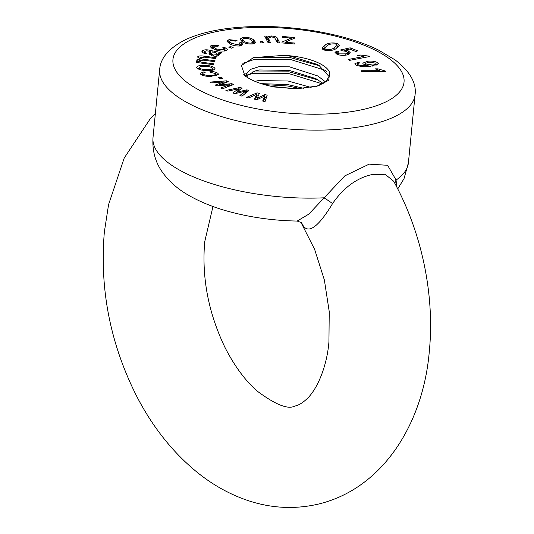 <?xml version="1.0" encoding="UTF-8"?>
<svg xmlns="http://www.w3.org/2000/svg" width="534" height="534" viewBox="0 0 534 534"><rect width="100%" height="100%" fill="white"/><g stroke="black" fill="none" stroke-linecap="round" stroke-linejoin="round"><path stroke-width="0.8" d="M155.367 113.522L149.961 119.195L124.195 158.077L108.576 204.589L104.357 231.95C99.478 289.508 110.425 344.59 137.185 397.203C152.998 427.487 172.916 452.465 196.946 472.123C212.585 484.805 229.446 494.23 247.522 500.405C271.279 508.408 295.108 509.59 319.018 503.942C383.299 488.143 423.208 423.182 429.283 351.679C434.97 295.035 421.713 231.97 393.678 181.253L385.067 174.244L371.51 174.685C356.432 178.189 343.442 187.828 332.548 203.594C320.313 223.92 308.265 236.736 302.117 223.813A12.222 10.76 141.8 0 0 301.323 222.491M301.063 222.144L301.45 222.605L297.171 221.056L308.772 214.161L344.824 175.86L369.201 164.138L387.624 165.3L396.081 180.058L396.675 186.847M254.972 81.335L258.429 80.594L288.086 81.008L311.148 87.483M261.273 83.664L287.739 84.546L303.826 88.37M247.436 77.503L246.434 73.972L250.279 69.467L259.824 66.423L289.475 66.837L317.924 76.002L325.506 81.909M246.635 75.962L254.845 71.029L259.477 69.967L289.128 70.381L315.788 78.571L323.177 83.471M283.901 55.369L253.717 57.592L241.421 65.502L244.866 75.741C251.521 80.647 261.353 84.405 274.356 87.002L297.945 88.671L318.117 85.921L328.73 80.213L329.611 72.617A41.552 15.079 5.6 0 0 319.172 63.252A41.552 15.079 5.6 0 0 283.901 55.369L290.516 56.21L317.176 64.407L318.965 65.382L329.418 76.929M329.611 72.617L329.785 75.427L325.92 81.575L316.569 86.348M369.354 56.584L349.69 60.342L348.201 59.488L363.521 56.557L357.653 55.423L359.976 54.975L368.387 56.03L369.354 56.584M339.47 45.71L339.524 45.116L336.44 48.367C334.077 50.316 330.152 50.917 324.665 50.163L321.949 47.953L325.079 45.07C327.435 43.114 331.36 42.513 336.847 43.267L339.531 45.443M294.855 44.002L282.025 42.914L282.025 42.026L291.25 38.081L282.559 37.387L282.559 36.492L294.408 37.5L294.414 38.221L285.056 42.286L294.855 43.06L294.855 44.002M252.302 44.002C247.649 44.155 244.172 43.281 241.875 41.378L240.086 39.022L243.31 37.34C247.903 37.18 251.347 38.034 253.643 39.903L255.519 42.326L252.302 44.002M200.036 57.505C200.29 58.513 201.879 59.161 204.796 59.448L215.055 60.776L214.755 61.657L203.287 60.168L198.988 60.549C199.496 61.684 201.445 62.385 204.849 62.652L214.007 63.84L213.707 64.707L196.058 62.418L196.325 61.644L198.795 61.964L196.459 60.028L200.05 58.98L197.5 56.984C198.388 55.903 200.55 55.629 203.981 56.163L216.103 57.739L215.803 58.606L204.682 57.165L200.036 57.505L199.883 58.914L200.01 57.732M198.988 60.549L198.761 62.772M221.316 77.256L222.598 78.271L219.574 78.591L218.293 77.577L221.316 77.256L221.203 78.418M220.689 53.52L218.479 53.206L219.327 54.688L218.893 55.402C217.538 56.337 215.356 56.484 212.358 55.843L208.941 53.774L210.009 51.324L206.698 50.803L204.662 51.444L204.248 52.038L206.358 53.34L205.089 53.994L201.792 51.825L202.493 50.797C204.215 49.575 206.972 49.482 210.763 50.523L221.643 52.733L220.689 53.52M209.602 54.788L210.009 51.324M239.339 45.03L240.474 44.262L239.265 42.927L241.361 42.64L242.91 44.516L240.901 45.864C236.649 46.331 232.984 45.67 229.914 43.895L226.85 41.105L228.999 39.663L237.023 40.544L235.494 41.105L230.661 40.477L229.393 41.352L231.803 43.441L239.339 45.03L239.239 46.098M246.828 89.825L248.904 90.566L241.975 96.16L239.92 95.432L245.7 91.1L234.9 93.657L232.857 92.929L238.625 88.764L227.844 91.154L225.909 90.466L240.086 87.436L242.142 88.17L236.375 92.322L246.828 89.825L246.568 92.455M385.702 71.629L361.732 71.669L361.158 70.742L379.834 70.708L375.162 68.859L377.992 68.853L385.328 71.029L385.702 71.629M264.797 94.605L267.207 95.145L265.058 101.58L262.681 101.046L264.717 96.027L256.881 99.745L254.518 99.217L256.667 94.364L248.724 97.916L246.481 97.415L257.014 92.863L259.391 93.397L257.228 98.229L264.797 94.605L264.657 96.06M231.889 83.671L233.485 84.552L222.278 88.891L220.702 88.017L229.8 84.712L216.851 85.901L215.275 85.033L224.247 81.869L211.431 82.91L209.942 82.096L226.716 80.821L228.298 81.695L219.334 84.846L231.889 83.671L231.736 85.233M233.171 47.593L231.322 48.207L228.766 47.166L230.615 46.551L233.171 47.593M224.494 49.836L225.014 49.295L222.791 47.7L224.42 47.172L227.451 49.569L226.529 50.516C223.119 51.451 219.354 51.184 215.242 49.709L210.136 46.518L211.13 45.497L218.94 45.51L218.026 46.251L213.24 46.138L212.659 46.745L216.564 49.041L224.494 49.836L224.373 51.057M215.716 73.572L210.369 72.384L209.949 71.469C213.687 71.463 216.39 72.143 218.059 73.492L218.393 74.306L211.451 76.289C206.678 76.616 203.053 75.908 200.59 74.173L200.25 73.352L203.995 71.81L205.196 72.684C203.334 72.858 202.566 73.312 202.893 74.046C204.756 75.187 207.326 75.621 210.583 75.354C214.107 75.361 215.816 74.767 215.716 73.572L215.729 75.841M202.56 75.367L202.726 73.659L202.753 75.441M214.875 69.106L214.955 68.299C214.655 70.061 211.918 70.802 206.731 70.515C201.612 70.448 198.261 69.493 196.672 67.664C196.933 65.916 199.609 65.175 204.709 65.435C209.902 65.488 213.32 66.443 214.955 68.299L215.015 68.726M196.672 67.664L196.612 67.237M263.943 42.8L261.32 42.934L260.138 41.665L262.761 41.532L263.943 42.8M270.504 42.74L268.088 42.707L264.63 36.038L266.806 36.065L267.3 37.013L271.272 35.972C275.157 36.272 277.259 37.2 277.58 38.748L279.709 42.854L277.279 42.82L275.17 38.762C274.99 37.78 273.688 37.173 271.272 36.946L268.342 38.061L270.504 42.74M337.134 54.428L335.012 52.465L336.774 50.977L338.89 51.705L337.628 52.786L338.723 53.874L345.878 53.861L347.621 52.646L346.266 51.351L341.98 50.763L340.485 49.982L350.184 47.826L357.66 50.85L355.777 51.478L349.783 49.055L344.657 50.156L348.502 50.977L350.377 52.853L347.988 54.601C344.77 55.696 341.146 55.636 337.134 54.428M355.397 64.721L354.856 63.766L358.461 62.171L359.709 63.019C357.753 63.246 357.059 63.753 357.64 64.541C360.53 65.722 363.848 66.056 367.599 65.549L363.233 64.027L362.746 63.145L367.899 61.203C372.031 60.789 375.409 61.343 378.025 62.865L378.533 63.853L370.316 66.303C364.622 67.15 359.649 66.623 355.397 64.721M357.166 65.662L357.326 64.007L357.513 65.782M394.986 183.656A12.222 9.165 167.6 0 1 396.081 180.058A128.32 46.558 5.6 0 0 408.423 162.663L404.024 178.67L397.73 188.903M332.548 203.594A12.222 1.642 34.3 0 0 323.904 197.814A128.32 46.558 5.6 0 1 185.959 173.457A128.32 46.558 5.6 0 1 153.004 137.618C152.123 151.242 155.588 163.224 163.391 173.55C169.905 182.067 177.909 189.076 187.407 194.576C199.556 201.745 213.667 207.479 229.74 211.778C251.327 217.545 273.802 220.635 297.164 221.056M251.841 58.186L254.905 57.525L290.496 57.665L319.853 65.902M243.751 74.626L246.528 73.505M252.088 71.977L289.101 71.836L318.464 80.067M264.277 84.586L287.713 86.001L300.622 88.577M242.87 63.359L254.731 59.294L290.322 59.434L324.458 70.074L326.588 71.329M244.946 75.801L246.301 75.294M247.409 74.927L253.343 73.465L288.927 73.605L322.429 83.891M271.132 86.334L292.946 88.684M379.741 71.636L379.834 70.708M377.872 70.067L377.992 68.853M385.268 71.629L385.328 71.029M264.584 97.455L266.306 97.842M263.482 101.226L264.443 98.863L264.717 96.027M255.412 99.417L256.387 97.195L256.667 94.364M256.527 95.786L257.014 92.863M256.734 95.693L258.269 96.04M257.088 99.651L257.228 98.229M245.48 93.33L245.7 91.1M235.808 93.443L236.295 93.09M238.411 90.913L238.625 88.764M238.444 90.56L239.072 90.433M239.846 89.859L240.086 87.436M236.275 93.337L236.375 92.322M245.52 92.903L246.214 92.736M229.673 86.027L229.8 84.712M224.12 83.191L224.247 81.869M226.57 82.309L226.716 80.821M219.254 85.68L219.334 84.846M240.34 45.577L241.081 45.477L241.361 42.64M241.081 45.477L241.441 45.724M227.965 42.713L228.719 42.5L228.999 39.663M228.719 42.5L229.293 42.386M231.676 44.709L231.803 43.441M230.488 47.86L230.615 46.551M218.226 55.803L218.479 53.206M202.299 52.733L202.493 50.797M202.947 53.153L204.182 52.739M209.835 53.206L211.584 53.607M217.191 54.895L218.293 55.129M216.791 56.177L216.931 54.715C217.672 53.614 216.43 52.733 213.206 52.065L212.185 51.825L212.198 52.192M212.118 52.532L211.484 53.934L213.253 55.022L216.931 54.715L217.265 54.194L217.071 56.13M213.159 56.01L213.253 55.022M224.3 48.407L224.42 47.172M224.907 50.33L225.809 50.783M210.91 47.773L211.13 45.497M211.404 48.107L212.552 47.84M216.464 50.083L216.564 49.041M215.796 75.167L216.757 75.574M217.905 75.02L218.059 73.492M201.685 74.994L202.62 74.793M203.888 72.918L203.995 71.81M210.489 76.315L210.583 75.354M196.245 62.445L196.325 61.644M198.715 62.765L198.795 61.964M198.461 61.844L198.855 61.817M199.95 60.028L200.05 58.98M199.522 58.78L199.896 58.76M203.895 57.065L203.981 56.163M204.709 60.349L204.796 59.448M197.847 68.826L198.995 68.526M204.615 66.363L204.709 65.435M212.439 69.48L213.507 69.961M198.922 69.32L199.129 67.771C200.497 68.973 202.92 69.574 206.391 69.58C210.022 69.82 212.058 69.36 212.505 68.185C211.13 66.99 208.701 66.383 205.223 66.383C201.605 66.143 199.569 66.603 199.129 67.771L198.975 69.34M206.304 70.501L206.391 69.58M212.358 70.261L212.505 68.185M241.001 40.651L242.549 40.244M243.184 38.595L243.31 37.34M252.922 42.426L253.363 42.733L253.643 39.903M253.363 42.733L254.324 43.534M244.459 38.241L242.643 39.302L244.071 41.118C245.553 42.453 247.923 43.12 251.16 43.107L252.962 42.032L251.541 40.23C250.052 38.895 247.696 38.228 244.459 38.241M243.925 42.613L244.071 41.118M251.067 44.095L251.16 43.107M262.628 42.867L262.761 41.532M291.09 39.676L291.25 38.081M294.334 38.254L294.408 37.5M284.969 43.167L285.056 42.286M288.06 43.428L288.146 42.486M294.761 43.995L294.855 43.06M266.112 38.895L266.526 38.902L266.806 36.065M266.526 38.902L267.02 39.843L267.3 37.013M267.02 39.843L268.235 39.129M271.179 36.946L271.272 35.972M275.711 39.796L277.954 42.827M268.342 38.061L268.061 40.891L268.742 42.713M322.723 49.295L324.372 48.153L325.934 49.495C329.885 49.775 332.655 49.188 334.237 47.726L337.128 45.29L335.539 43.928C331.601 43.655 328.837 44.249 327.262 45.704L324.378 48.147L324.191 50.016M324.852 47.372L325.079 45.07M336.727 44.482L336.847 43.267M337.034 46.244L338.523 46.945M336.847 48.127L337.128 45.29M325.84 50.45L325.934 49.495M336.153 53.961L336.774 50.977M336.493 53.807L337.495 54.154M338.623 54.915L338.723 53.874M345.752 55.149L345.878 53.861M350.05 49.161L350.184 47.826M344.584 50.897L344.657 50.156M347.534 53.56L348.221 53.807L348.502 50.977M348.221 53.807L349.029 54.194M363.407 57.719L363.521 56.557M359.876 55.957L359.976 54.975M368.313 56.778L368.387 56.03M356.392 65.348L357.213 65.161M358.354 63.312L358.461 62.171M367.505 66.51L367.599 65.549M368.046 66.476L368.14 65.502M364.255 64.614L365.443 64.32M367.793 62.264L367.899 61.203M376.063 64.794L376.964 65.181M377.838 64.754L378.025 62.865M365.857 64.02L372.478 65.014C375.235 64.828 376.377 64.207 375.896 63.159L368.881 62.138L365.53 63.419L365.757 65.101M372.372 66.103L372.478 65.014M375.996 65.488L375.896 63.159M202.766 91.895A116.098 42.126 5.6 0 0 366.07 108.762A116.098 42.126 5.6 0 0 374.214 49.709A116.098 42.126 5.6 0 0 210.91 32.841A116.098 42.126 5.6 0 0 202.766 91.895M159.673 69.614C160.394 57.826 169.305 47.7 186.393 39.242C203.007 31.873 224.2 27.688 249.985 26.7C294.461 24.844 346.366 34.116 378.479 50.062L395.047 59.868C409.925 71.336 416.6 82.937 415.085 94.658A128.32 46.558 -174.4 0 1 331.2 129.782A128.32 46.558 -174.4 0 1 192.627 105.452A128.32 46.558 -174.4 0 1 159.673 69.614L153.004 137.618M263.889 100.218L264.163 97.388M255.866 98.403L256.146 95.573M243.898 94.605L244.125 92.275M237.003 91.901L237.209 89.799M227.197 86.989L227.33 85.607M221.904 83.985L222.037 82.657M209.181 54.415L209.328 52.899M210.483 53.353L210.763 50.523M214.374 52.359L214.474 51.377M204.756 63.553L204.849 62.652M277.306 41.585L277.58 38.748M268.335 41.926L268.609 39.095M334.057 49.522L334.237 47.726M300.836 222.137L314.639 249.405L324.372 280.003L329.231 311.629L328.937 341.84C326.921 366.905 317.056 389.386 307.083 398.711C302.518 402.963 298.459 405.399 294.928 406.034C288.113 409.732 275.577 404.779 257.328 391.188C245.446 380.889 234.7 366.384 225.088 347.667C208.46 313.111 201.665 277.82 204.702 241.789L212.973 206.498M415.085 94.658L408.423 162.663M240.474 44.262L240.3 45.984M229.393 41.352L229.186 43.501M204.248 52.038L204.088 53.654M211.484 53.934L211.324 55.569M225.014 49.295L224.847 50.997M212.659 46.745L212.472 48.667M242.643 39.302L242.363 42.133M252.962 42.032L252.776 43.942M337.628 52.786L337.455 54.555M347.621 52.646L347.414 54.782M365.53 63.419L365.376 64.994"/></g></svg>
